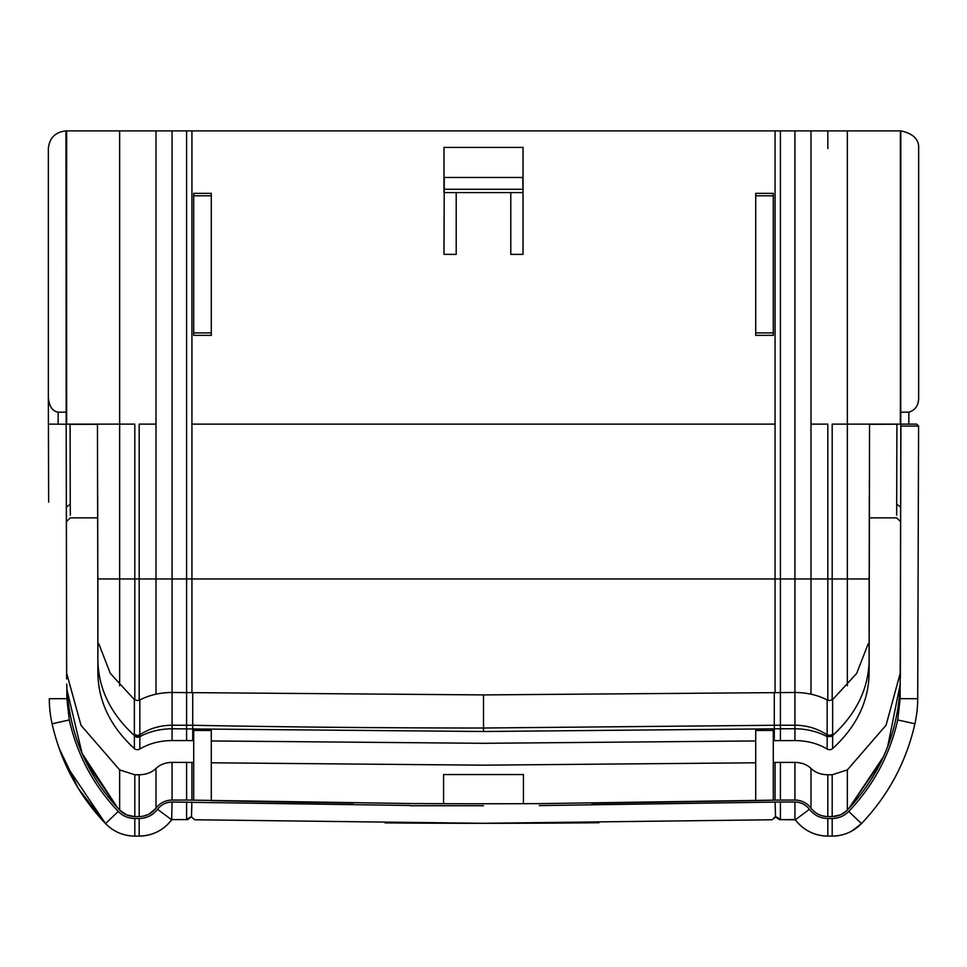 <?xml version="1.0" encoding="UTF-8"?>
<svg xmlns="http://www.w3.org/2000/svg" width="967" height="967" viewBox="0 0 967 967"><rect width="100%" height="100%" fill="white"/><g stroke="black" fill="none" stroke-linecap="round" stroke-linejoin="round"><path stroke-width="1.45" d="M48.35 396.929L48.35 148.495C49.474 137.882 55.337 132.02 65.949 130.896L66.191 412.172L58.141 412.172C52.242 411.193 48.979 406.116 48.35 396.929L48.652 502.078M66.191 130.896L119.654 130.896L119.654 424.126L66.638 424.126L66.638 130.896L66.638 424.09M66.191 412.172L66.203 424.114M900.748 502.308L900.688 492.276M66.252 424.126L66.252 392.88L66.372 424.126M97.86 578.955L119.654 578.955L119.654 685.712M869.14 578.955L847.346 578.955L847.346 685.712M900.748 424.126L900.809 130.896L119.654 130.896M156.013 130.896L156.013 694.185M810.987 694.185L810.987 130.896M900.809 130.896L901.051 130.896C913.368 133.724 919.23 139.586 918.65 148.495L918.65 396.929C918.868 404.968 915.604 410.056 908.859 412.172L900.809 412.172M900.748 392.88L900.652 424.126M193.702 195.793L193.702 335.356L211.29 335.368L211.29 193.34L193.702 193.364L193.702 195.793L211.29 195.793L211.29 193.34M510.794 192.566L510.794 254.381L523.026 254.357L523.026 147.419L443.974 147.419L443.974 192.566L523.026 192.566L522.772 177.469L444.228 177.469L444.228 189.266L522.772 189.266M755.711 193.34L773.298 193.364L773.298 335.356L755.711 335.368L755.711 193.34L755.711 195.793L773.298 195.793M832.188 699.903L832.188 578.955L847.346 578.955L847.346 424.126L900.362 424.126L900.362 130.896L900.362 424.09M193.702 332.914L211.29 332.914L211.29 335.368M211.29 332.914L211.29 195.793M444.228 189.266L443.974 254.357L456.206 254.381L456.206 192.566M443.974 180.769L444.228 177.469M755.711 195.793L755.711 335.368M755.711 332.914L773.298 332.914M523.026 180.769L522.772 177.469M810.987 424.126L827.825 424.126L827.825 578.955L794.934 578.955L794.934 692.481L483.5 694.91L172.066 692.481L172.066 578.955L186.595 578.955L186.595 740.565L172.066 740.565C160.026 740.637 149.281 743.466 139.84 749.014L139.84 736.697C149.196 731.56 159.93 728.913 172.066 728.767L172.066 725.226C159.93 725.359 149.196 728.562 139.84 734.835L137.387 735.476L134.365 734.437L134.377 736.298L137.387 737.35L139.84 736.697L139.84 735.96L134.365 735.549C110.576 713.646 98.416 688.589 97.885 660.364M192.723 692.541L192.723 725.274L172.066 725.226L172.066 692.481C160.014 692.565 149.281 695.055 139.84 699.975L137.387 700.543L134.365 699.612L110.286 673.358L98.791 643.768M139.84 749.014A3.904 2.901 -0 0 1 137.387 749.667A3.904 2.901 -0 0 1 134.365 748.603C110.552 726.701 98.392 701.643 97.885 673.431M868.209 643.768L856.714 673.358L832.635 699.612L829.613 700.543L827.16 699.975C817.719 695.055 806.986 692.565 794.934 692.481L794.934 725.226C806.575 725.25 817.308 728.465 827.16 734.835L827.16 735.96L832.635 735.549L832.635 748.603A3.904 2.901 0 0 1 827.16 749.014C817.719 743.466 806.986 740.637 794.934 740.565L773.298 740.637M832.635 699.612L832.635 734.437L829.613 735.476L827.16 734.835L827.16 699.975M775.063 800.132L755.771 800.603L773.298 800.18L773.298 730.448L755.711 730.448L755.711 800.603L775.063 800.132A215.037 215.037 0 0 1 780.405 800.072L780.405 762.395L775.063 762.455L775.063 800.132L539.332 803.625A11733.735 11733.735 0 0 1 410.226 803.529L191.937 800.132A11731.68 11731.68 0 0 0 193.702 800.18L193.702 730.448L211.29 730.448L211.29 800.603A11731.68 11731.68 0 0 0 353.547 803.045M898.258 424.187L869.538 424.344L869.115 673.02M869.526 424.465L869.454 462.951M869.418 479.535L869.103 629.602M97.897 629.614L97.582 479.535M900.374 672.851L900.374 677.226M755.711 740.952L483.5 743.309L211.29 740.952M193.702 740.637L186.595 740.565M97.885 673.02L97.691 496.434M97.534 463.229L97.86 609.125M66.421 521.346L66.602 661.984M66.626 673.068L81.01 725.359L119.654 769.913L134.812 774.76L139.175 774.76C146.114 774.64 151.722 772.536 156.013 768.439C160.063 764.534 165.405 762.528 172.066 762.395L186.595 762.395L186.595 800.072A215.037 215.037 0 0 1 191.937 800.132A215.037 215.037 0 0 0 186.595 800.072L172.066 800.072A20.041 20.041 0 0 0 156.013 808.11C151.734 813.573 146.114 816.39 139.175 816.559L134.812 816.559C128.877 816.462 123.824 814.311 119.654 810.092C87.235 775.534 69.636 734.618 66.844 687.307L66.88 698.67L69.261 719.968C77.215 754.937 93.533 785.422 118.24 811.446C122.797 816.051 128.321 818.408 134.812 818.505L134.812 836.104A40.566 40.566 0 0 1 127.173 835.379M193.702 762.479L186.595 762.395M211.29 762.794L483.5 765.175L755.711 762.794M773.298 762.479L775.063 762.455M780.405 762.395L794.934 762.395C801.583 762.528 806.937 764.534 810.987 768.439C815.266 772.536 820.874 774.64 827.825 774.76L832.188 774.76L847.346 769.913L886.074 725.19L900.374 672.694M900.398 661.21L900.579 521.346M832.635 734.437L832.635 735.549C856.424 713.634 868.584 688.577 869.115 660.364L869.115 673.431C868.608 701.643 856.448 726.701 832.635 748.603M900.398 625.286L900.362 678.29M881.3 761.319L848.7 808.666M899.564 424.223L900.809 424.126L900.906 426.072L900.156 687.307C897.364 734.618 879.765 775.534 847.346 810.092A21.02 21.02 0 0 1 832.188 816.559L827.825 816.559C820.886 816.402 815.278 813.585 810.987 808.11A20.041 20.041 0 0 0 794.934 800.072L780.405 800.072M900.482 612.921L900.809 424.126M601.474 803.166L755.711 800.603L591.756 803.263M827.825 774.76L827.825 816.559C820.886 816.39 815.278 813.573 810.987 808.11L810.987 808.11A21.02 21.02 0 0 0 827.825 816.559L832.188 816.559L832.188 774.76M896.675 515.206L896.905 424.344M900.591 521.624L896.687 517.865L869.321 517.865L869.309 505.62L869.115 659.941M827.16 735.96L827.16 736.697L832.623 736.298M827.16 749.014L827.16 736.697C817.635 731.548 806.901 728.9 794.934 728.767L794.934 740.565M774.458 817.26L773.092 819.025L775.752 816.934L779.317 819.617L777.19 817.345M814.129 833.723A40.566 40.566 0 0 0 827.825 836.104C814.432 835.778 803.601 830.351 795.333 819.811L780.405 819.617L780.405 802.03L794.934 802.03L794.934 819.617L780.405 819.617A195.479 195.479 0 0 0 779.317 819.617C779.946 819.134 778.761 818.179 775.764 816.777L772.162 819.762L773.092 819.025L772.162 819.762L483.5 823.304A11751.238 11751.238 0 0 0 590.015 822.82M917.756 682.134L918.348 502.078M869.345 479.535L869.418 492.276M775.063 692.529L775.063 578.955L780.405 578.955L780.405 728.767L794.934 728.767L794.934 725.226L774.277 725.274L774.277 740.613M827.825 836.104L832.188 836.104L832.188 818.505L827.825 818.505L827.825 836.104C814.432 835.778 803.601 830.351 795.333 819.811A40.566 40.566 0 0 0 802.066 826.87M851.927 830.979L861.452 823.618C888.407 795.237 906.236 761.96 914.915 723.787C906.236 761.96 888.419 795.237 861.452 823.618C853.402 831.765 843.635 835.923 832.188 836.104A40.566 40.566 0 0 0 839.827 835.379M914.915 723.787C906.236 761.96 888.407 795.237 861.452 823.618L848.76 811.446C873.467 785.422 889.785 754.937 897.739 719.968L914.915 723.787A117.285 117.285 0 0 0 917.707 698.73L917.756 682.098M918.348 500.06L918.59 426.084L900.906 426.072L901.002 424.126L916.643 424.126L918.59 426.084L917.707 698.73L900.12 698.67L900.156 687.307M869.115 659.421L869.091 647.358M869.091 646.125L869.115 658.829M869.466 462.988L869.393 501.716M869.309 496.434L869.309 505.62M384.999 822.893A11751.238 11751.238 0 0 0 483.5 823.304L598.984 822.736M846.959 833.324L849.074 832.418M847.346 769.913L847.346 810.092C843.176 814.311 838.123 816.462 832.188 816.559M846.971 810.479L840.649 814.77M840.468 814.855L832.672 816.547M848.688 808.678L883.391 756.835M887.694 746.56L900.289 683.802M483.5 805.716L410.226 805.716L483.5 805.716M810.987 768.439L810.987 808.11A20.041 20.041 0 0 0 794.934 800.072L794.934 762.395M424.876 803.613L443.563 803.698L443.563 774.555L523.437 774.555L523.437 803.698L528.163 803.674M410.226 805.487L172.066 802.03C166.082 802.163 161.259 804.58 157.573 809.282L171.667 819.811A40.566 40.566 0 0 1 162.504 828.719M65.514 764.256L105.548 823.618L78.267 788.347L59.047 748.12M152.979 833.675A40.566 40.566 0 0 1 139.175 836.104C152.568 835.778 163.399 830.351 171.667 819.811L172.066 802.03M186.595 802.03L186.595 819.617A195.479 195.479 0 0 1 187.683 819.617L191.236 816.777L194.838 819.762L483.5 823.304M189.75 817.393L188.698 818.711M186.595 819.617L172.066 819.617M66.88 698.67L49.293 698.73A117.285 117.285 0 0 0 52.085 723.787C60.764 761.948 78.581 795.225 105.548 823.618C113.598 831.765 123.365 835.923 134.812 836.104L139.175 836.104L139.175 818.505L134.812 818.505M67.436 424.223L48.398 424.126L48.35 397.038M48.41 425.142L48.398 424.126M48.652 500.06L48.435 435.912M155.772 808.424L149.123 814.045M148.314 814.456L143.503 816.1M144.772 815.797A21.02 21.02 0 0 0 156.013 808.11L156.013 808.11A20.041 20.041 0 0 1 172.066 800.072L172.066 762.395M139.175 774.76L139.175 816.559L134.812 816.559A21.02 21.02 0 0 1 119.654 810.092L119.654 769.913M134.268 816.547L126.798 814.963M126.617 814.891L119.654 810.092M86.063 762.056L118.083 808.436M117.696 808.025L82.074 753.378L66.989 689.906M66.723 684.056L66.844 687.307M66.191 424.126L66.638 678.955M68.742 424.187L70.095 424.344L70.24 504.182L66.336 507.131L66.324 504M191.889 802.09L191.466 816.946L193.908 819.025L191.248 816.934M188.625 818.916L187.683 819.617C187.054 819.134 188.239 818.179 191.236 816.777M139.84 699.975L139.84 735.96M97.607 501.716L97.462 424.344L70.095 424.344M97.474 424.465L97.582 492.276M66.602 625.286L66.638 678.29M70.24 504.182L70.325 515.206M66.409 521.612L70.313 517.865L97.679 517.865L97.691 505.62M97.86 576.187L97.885 659.941M780.405 740.565L780.405 728.767L483.5 731.499L172.066 728.767L172.066 740.565M97.872 634.787L97.885 633.095M97.885 632.72L97.872 634.388M193.908 819.025L194.838 819.762M58.177 424.126L58.141 412.172M139.175 700.253L139.175 578.955L119.654 578.955L119.654 424.126L134.812 424.126L134.812 699.903M156.013 424.126L139.175 424.126L139.175 578.955L172.066 578.955L172.066 130.896M191.937 692.529L191.937 578.955L775.063 578.955L775.063 130.896M847.346 130.896L847.346 424.126L832.188 424.126L832.188 578.955L827.825 578.955L827.825 700.253M186.595 130.896L186.595 578.955L191.937 578.955L191.937 424.126L775.063 424.126M794.934 130.896L794.934 578.955L780.405 578.955L780.405 130.896M908.859 412.172L908.823 424.126M191.937 424.126L191.937 130.896M827.825 148.495L827.825 130.896M896.76 504.182L900.664 507.131L900.579 518.372M869.14 609.125L869.14 576.187M916.643 424.126L918.59 426.084M774.277 692.541L774.277 725.274L483.5 728.018L483.5 694.91M483.5 731.499L483.5 728.018C384.237 727.994 287.32 727.087 192.723 725.274L192.723 740.613M775.534 816.946L775.111 802.09L780.405 802.03M772.162 819.762L773.092 819.013M539.332 805.584L775.111 802.09M795.333 819.811L809.427 809.282C814.105 815.254 820.234 818.324 827.825 818.505M794.934 802.03C800.906 802.163 805.741 804.58 809.427 809.282M832.188 818.505C838.667 818.408 844.203 816.051 848.76 811.446M897.739 719.968L900.12 698.67M139.175 818.505C146.754 818.324 152.895 815.254 157.573 809.282M105.548 823.618L118.24 811.446M52.085 723.787L69.261 719.968M156.013 768.439L156.013 808.11M134.812 774.76L134.812 816.559M66.336 507.131L66.421 518.372M134.377 736.298L134.365 748.603M191.937 762.455L191.937 800.132M134.365 699.612L134.365 734.437M193.908 819.013L194.476 819.678"/></g></svg>
